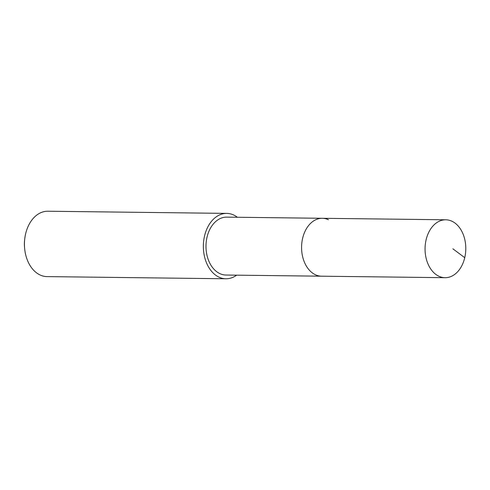 <?xml version="1.0" encoding="UTF-8"?>
<svg xmlns="http://www.w3.org/2000/svg" width="490" height="490" viewBox="0 0 490 490"><rect width="100%" height="100%" fill="white"/><g stroke="black" fill="none" stroke-linecap="round" stroke-linejoin="round"><path stroke-width="0.73" d="M438.966 276.28A28.953 20.366 -89.3 0 1 425.351 244.094A28.953 20.366 -89.3 0 1 445.778 219.79A28.953 20.366 -89.3 0 1 451.884 221.204A28.953 20.366 -89.3 0 1 465.5 253.391A28.953 20.366 -89.3 0 1 445.073 277.695A28.953 20.366 -89.3 0 1 438.966 276.28M445.073 277.695L226 275.037A28.953 20.366 90.7 0 1 219.888 273.622A28.953 20.366 90.7 0 1 206.278 241.435A28.953 20.366 90.7 0 1 226.699 217.131L322.298 218.295A28.953 20.366 90.7 0 0 301.871 242.599A28.953 20.366 90.7 0 0 315.487 274.786A28.953 20.366 90.7 0 0 321.593 276.201A28.953 20.366 -89.3 0 1 315.487 274.786A28.953 20.366 -89.3 0 1 301.871 242.599A28.953 20.366 -89.3 0 1 322.298 218.295A28.953 20.366 -89.3 0 1 328.404 219.71M236.67 275.166A32.689 22.993 -89.3 0 1 225.951 278.773A32.689 22.993 -89.3 0 1 219.055 277.181A32.689 22.993 -89.3 0 1 203.687 240.835A32.689 22.993 -89.3 0 1 226.748 213.395A32.689 22.993 -89.3 0 1 233.644 214.994A32.689 22.993 -89.3 0 1 237.374 217.26M226.748 213.395L47.836 211.227A32.689 22.993 90.7 0 0 24.739 238.93A32.689 22.993 90.7 0 0 24.629 248.344A32.689 22.993 90.7 0 0 40.143 275.006A32.689 22.993 90.7 0 0 47.04 276.605L225.951 278.773M24.739 238.93L24.58 240.345A22.883 16.097 90.7 0 0 24.5 246.929L24.629 248.344M452.913 248.834L464.741 257.685M322.298 218.295L445.778 219.79"/></g></svg>
